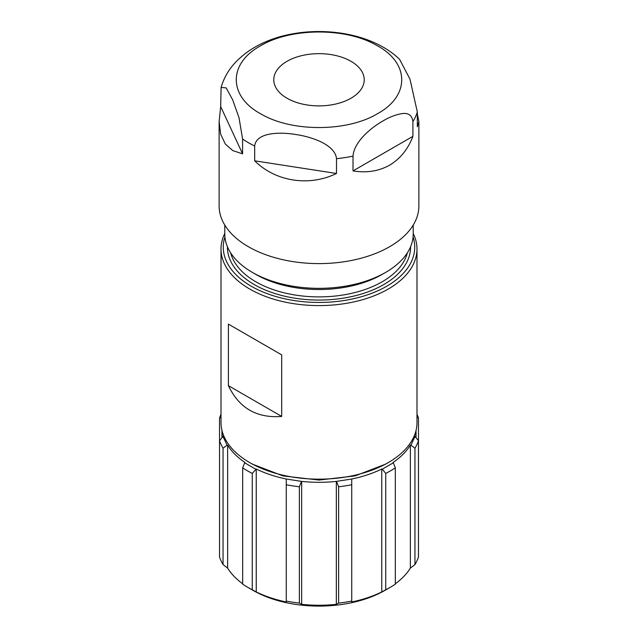 <?xml version="1.0" encoding="UTF-8"?>
<svg xmlns="http://www.w3.org/2000/svg" width="638" height="638" viewBox="0 0 638 638"><rect width="100%" height="100%" fill="white"/><g stroke="black" fill="none" stroke-linecap="round" stroke-linejoin="round"><path stroke-width="0.96" d="M287.02 98.236A45.226 26.11 180 0 1 273.774 79.774A45.226 26.11 180 0 1 301.694 55.65A45.226 26.11 180 0 1 350.98 61.304A45.226 26.11 180 0 1 364.226 79.774A45.226 26.11 180 0 1 336.306 103.898A45.226 26.11 180 0 1 287.02 98.236M377.632 113.62C347.503 131.906 292.3 132.226 261.548 114.29C228.34 96.817 227.774 63.768 260.368 45.92C290.497 27.633 345.7 27.314 376.452 45.258C409.66 62.723 410.226 95.772 377.632 113.62M412.906 136.341L353.013 170.912C366.523 173.129 378.733 171.215 389.627 165.162C400.305 158.758 408.065 149.148 412.906 136.341L412.906 121.547C412.028 115.007 408.057 112.424 401.007 113.795C395.225 114.872 389.212 117.256 382.959 120.957C371.085 127.64 354.05 141.708 353.013 156.127A99.879 57.659 180 0 1 336.497 158.679C335.197 144.898 312.381 137.003 296.431 134.61C280.05 131.779 256.189 132.194 254.682 146.022A99.879 57.659 180 0 1 242.592 139.044L239.011 117.695L232.679 99.871L226.195 87.932L221.123 87.382C223.699 78.514 228.093 70.595 234.313 63.633L236.993 60.785C242.775 55.179 248.788 50.617 255.041 47.1L258.087 45.426C300.458 22.912 367.36 27.897 399.659 59.438L410.003 79.208L417.332 112.009L417.332 126.795L418.879 121.611L417.332 113.995M221.123 87.382L220.668 106.602L219.121 121.611L220.668 134.179L225.326 144.044L232.822 150.624L242.592 153.83L220.668 106.602M242.592 139.044L242.592 153.83M336.497 158.679L336.497 173.472L254.682 160.816C275.584 181.639 309.143 186.838 336.497 173.472M254.682 146.022L254.682 160.816M353.013 156.127L353.013 170.912M385.089 590.294L390.687 587.064L385.097 590.294A93.467 53.967 180 0 1 385.089 590.294A93.467 53.967 180 0 1 252.903 590.294L247.313 587.064A101.386 58.537 0 0 0 252.265 589.743L256.245 591.952A97.048 56.032 0 0 0 286.263 601.961L286.263 601.076A101.386 58.537 0 0 0 299.374 603.101L301.67 604.345A97.048 56.032 0 0 0 336.33 604.345L338.626 603.101A101.386 58.537 0 0 0 351.737 601.076L351.737 601.961A97.048 56.032 0 0 0 381.755 591.952L385.735 589.743A101.386 58.537 0 0 0 390.687 587.064L390.687 587.064A101.386 58.537 0 0 0 395.329 584.201L395.329 467.877L393.327 462.805L382.274 469.185L385.735 473.42L385.735 589.743M414.955 564.574A101.386 58.537 0 0 0 418.464 557.006L418.464 440.683L415.011 436.456L410.96 445.172L414.955 448.251L414.955 564.574L410.362 568.115A97.048 56.032 0 0 1 395.329 583.818M382.274 469.185L381.755 469.018A97.048 56.032 180 0 1 351.737 479.018L336.33 481.403A97.048 56.032 180 0 1 301.67 481.403L286.263 479.018A97.048 56.032 180 0 1 256.245 469.018L252.265 473.42A101.386 58.537 180 0 1 242.671 467.877L242.671 584.201A101.386 58.537 0 0 0 247.313 587.064M255.726 469.185L244.673 462.805L244.968 462.502A97.048 56.032 180 0 1 227.638 445.172L227.638 568.115A97.048 56.032 0 0 0 242.671 583.818M227.638 568.115L223.045 564.574A101.386 58.537 0 0 1 219.536 557.006L219.536 440.683A101.386 58.537 180 0 0 223.045 448.251L227.04 445.172L222.989 436.456L219.536 440.683L219.536 418.018L221.011 417.196M416.989 414.341A101.386 58.537 180 0 1 418.464 418.018L418.464 440.683A101.386 58.537 180 0 1 414.955 448.251M416.989 417.196L418.464 418.018M415.402 432.724A97.048 56.032 180 0 1 414.485 436.28L415.011 436.456M410.362 568.115L410.362 445.172L410.96 445.172M410.362 445.172A97.048 56.032 180 0 1 393.032 462.502L393.327 462.805M395.329 467.877L390.687 470.74A101.386 58.537 180 0 1 385.735 473.42M381.755 469.018L381.755 591.952M351.737 601.076L351.737 479.369M351.737 484.752A101.386 58.537 180 0 1 338.626 486.778L338.626 603.101M336.633 481.706L338.626 486.778M336.33 481.403L336.33 604.345M301.67 481.403L301.67 604.345M299.374 603.101L299.374 486.778L301.367 481.706M299.374 486.778A101.386 58.537 180 0 1 286.263 484.752L286.263 601.076M286.263 479.369L286.263 484.752M256.245 469.018L256.245 591.952M252.265 473.42L252.265 589.743M244.673 462.805L242.671 467.877M227.638 445.172L227.04 445.172M223.045 448.251L223.045 564.574M222.598 432.724A97.048 56.032 180 0 0 223.515 436.28L222.989 436.456M219.536 418.018A101.386 58.537 180 0 1 221.011 414.341M224.775 233.484A97.989 56.575 0 0 0 221.011 249.019L221.011 422.579A97.989 56.575 0 0 0 249.705 462.582L252.377 464.121L282.945 475.916L319 480.055L355.055 475.916L385.623 464.129L388.295 462.582A97.989 56.575 0 0 0 388.295 462.582A97.989 56.575 0 0 0 416.989 422.579L416.989 249.019A97.989 56.575 0 0 0 413.225 233.484M385.623 464.129L388.287 462.59A97.989 56.575 0 0 1 249.705 462.582M221.011 249.019A97.989 56.575 0 0 0 281.502 301.288A97.989 56.575 0 0 0 388.287 289.03A97.989 56.575 0 0 0 416.989 249.019M228.388 385.655C239.098 408.121 256.867 418.376 281.693 416.431L281.693 354.88L228.388 324.112L228.388 385.655L281.693 416.431M413.081 236.953A95.732 55.267 180 0 1 386.692 286.255A95.732 55.267 180 0 1 274.308 296.056A95.732 55.267 180 0 1 224.919 236.953M281.693 354.88L228.388 324.112M224.775 225.062L224.775 233.947A94.225 54.397 0 0 0 252.377 272.41L255.838 274.412A89.32 51.566 0 0 0 382.162 274.412L385.623 272.41A94.225 54.397 0 0 0 413.225 233.947L413.225 225.062M252.377 272.41A94.225 54.397 0 0 0 385.623 272.41L382.162 274.412M418.879 121.611L418.879 205.938A99.879 57.659 180 0 1 389.627 246.715A99.879 57.659 180 0 1 280.776 259.211A99.879 57.659 180 0 1 219.121 205.938L219.121 121.611M417.332 112.009A99.879 57.659 180 0 1 412.906 121.547M227.423 246.731A91.585 52.874 0 0 0 283.599 295.944A91.585 52.874 0 0 0 383.757 284.564A91.585 52.874 0 0 0 410.577 246.731M230.621 252.8A89.32 51.566 0 0 0 290.904 294.277A89.32 51.566 0 0 0 382.162 281.797A89.32 51.566 0 0 0 407.379 252.8M416.048 430.411L416.048 437.724M221.952 430.411L221.952 437.724"/></g></svg>
